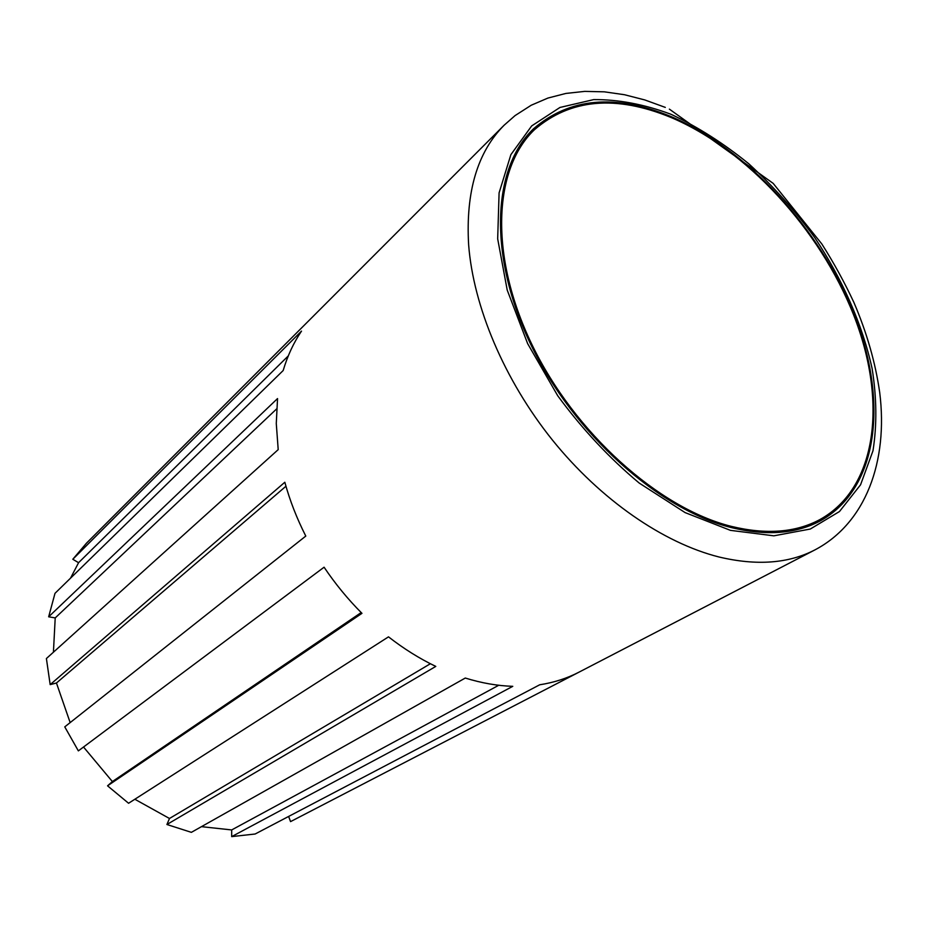 <?xml version="1.0" encoding="UTF-8"?>
<svg xmlns="http://www.w3.org/2000/svg" width="928" height="928" viewBox="0 0 928 928"><rect width="100%" height="100%" fill="white"/><g stroke="black" fill="none" stroke-linecap="round" stroke-linejoin="round"><path stroke-width="1.39" d="M730.429 530.352L773.848 535.827L810.283 529.041L839.469 511.537L860.569 484.787L872.97 450.811C877.041 425.14 876.763 397.718 872.111 368.532C862.332 324.243 842.299 278.945 814.575 237.371C794.716 210.296 772.78 185.774 748.792 163.792C723.84 143.515 698.146 127.124 671.698 114.608L670.318 114.028C643.893 104.238 618.35 99.435 593.688 99.609L559.978 107.451L531.686 125.918L510.887 154.64L499.09 192.885L497.675 238.821L507.21 290.058L527.626 343.604L557.74 395.78C582.192 429.026 609.348 458.13 639.23 483.07L685.119 512.604L730.429 530.352M201.457 826.662L231.687 829.934L231.687 836.615L512.778 686.326C497.385 685.838 481.551 683.078 465.276 678.043L191.365 832.346L166.924 824.505L435.789 666.408C419.526 658.602 403.761 648.753 388.496 636.852L128.574 803.265L107.555 785.819L361.955 613.338C347.907 599.268 335.286 583.886 324.081 567.205L78.358 750.88L64.763 726.868L305.788 536.071C296.798 518.381 289.814 500.436 284.826 482.247L50.17 684.62L46.4 658.532L278.203 449.628L276.277 423.493L277.542 398.564L48.662 616.807L54.996 593.328L283.168 370.539C287.518 355.842 293.631 342.699 301.507 331.11L72.813 559.259L86.432 543.228L504.136 125.21C477.456 152.018 465.624 191.852 468.628 244.714C473.35 306.53 504.24 379.993 552.404 440.023C600.718 499.937 663.369 542.961 718.933 556.974C756.598 565.929 788.626 563.551 815.004 549.852C865.754 523.114 888.305 461.425 879.721 392.59C875.475 362.755 866.856 332.7 853.876 302.4C844.573 282.46 833.901 262.995 821.86 244.018L773.198 183.396L669.378 109.133M670.677 116.429C747.098 148.7 820.398 228.996 854.386 314.975C888.224 400.676 878.851 488.592 820.352 520.84C796.096 533.832 766.47 536.082 731.496 527.614C658.532 509.507 573.655 433.701 530.828 344.555C487.803 255.386 492.269 168.072 533.403 128.888C569.386 97.788 615.136 93.635 670.677 116.429M814.61 522.406L810.608 525.352M670.816 117.392C615.635 94.76 570.163 98.89 534.412 129.758C493.464 168.71 488.998 255.536 531.767 344.23C574.328 432.877 658.718 508.312 731.31 526.373C766.157 534.818 795.667 532.568 819.83 519.61C877.958 487.525 887.261 400.096 853.586 314.847C819.76 229.32 746.831 149.454 670.816 117.392M526.164 136.799L530.178 133.876M166.924 824.505L169.476 818.484L134.85 799.252M169.476 818.484L430.395 663.729M107.555 785.819L112.381 781.562L83.52 747.017M112.381 781.562L361.189 612.561M285.952 486.237L56.446 683.02L50.17 684.62M70.157 722.599L56.446 683.02M276.625 408.923L55.216 617.92L48.662 616.807M53.418 652.21L55.216 617.92M288.26 355.934L78.567 562.704L72.813 559.259M70.54 578.144L78.567 562.704M231.687 829.934L498.73 685.27M231.687 836.615L255.142 834.005L539.713 684.783C553.946 682.567 567.031 678.356 578.968 672.174L290.557 821.616L288.631 816.443M523.102 140.754L534.412 129.758M805.91 527.081L819.83 519.61M504.136 125.21L515.052 115.606L531.222 105.235L547.949 98.055L565.871 93.438L584.744 91.385L604.337 91.826L624.44 94.714L644.821 99.946L665.295 107.393M578.968 672.174L815.004 549.852"/></g></svg>
